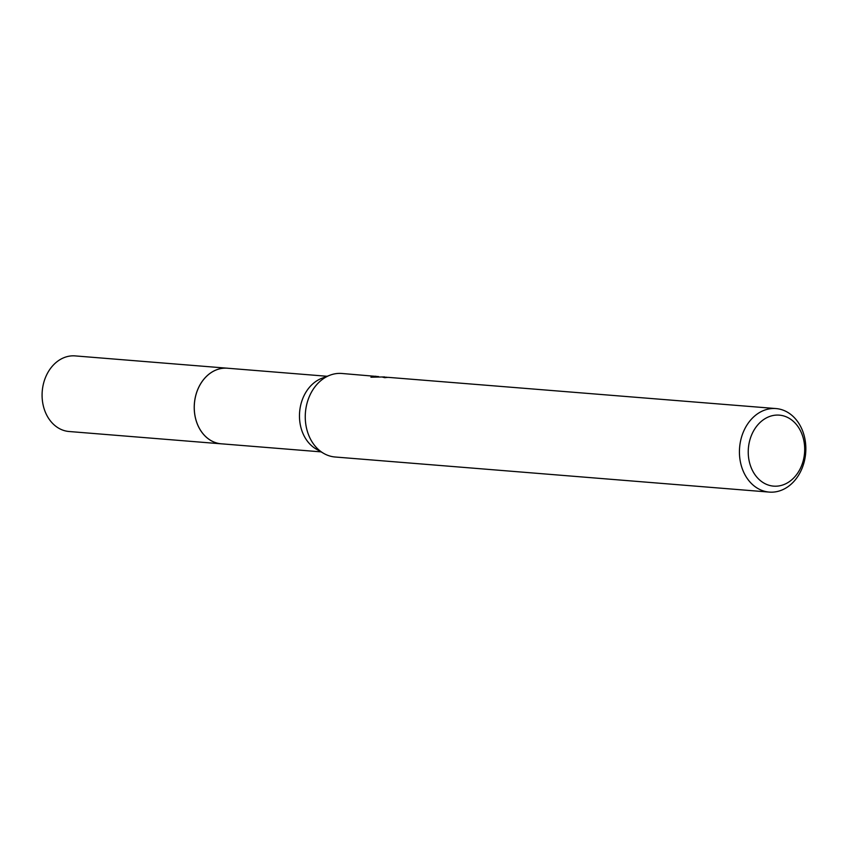 <?xml version="1.0" encoding="UTF-8"?>
<svg xmlns="http://www.w3.org/2000/svg" width="848" height="848" viewBox="0 0 848 848"><rect width="100%" height="100%" fill="white"/><g stroke="black" fill="none" stroke-linecap="round" stroke-linejoin="round"><path stroke-width="1.27" d="M321.053 451.867L221.264 443.801A37.916 29.998 -85.4 0 1 219.961 443.663A37.916 29.998 -85.4 0 1 194.489 402.768A37.916 29.998 -85.4 0 1 227.37 368.212A37.937 30.019 -85.4 0 1 228.356 368.286M221.953 443.854A37.927 30.009 -85.4 0 1 219.95 443.674A37.927 30.009 -85.4 0 1 194.51 402.323A37.927 30.009 -85.4 0 1 228.07 368.265M769.263 492.094A41.902 33.157 -85.4 0 1 767.822 491.935A41.902 33.157 -85.4 0 1 739.679 446.748A41.902 33.157 -85.4 0 1 776.015 408.566A41.902 33.157 -85.4 0 1 777.446 408.725A41.902 33.157 -85.4 0 1 805.6 453.913A41.902 33.157 -85.4 0 1 769.263 492.094L335.087 456.998A41.902 33.157 -85.4 0 1 333.656 456.839A41.902 33.157 -85.4 0 1 323.703 453.394A41.902 33.157 -85.4 0 1 305.428 412.563A41.902 33.157 -85.4 0 1 330.02 375.187A41.902 33.157 -85.4 0 1 341.839 373.47L378.664 376.607M776.015 408.566L388.416 377.371A41.902 33.157 94.6 0 0 384.875 377.689L382.575 377.127L386.995 377.254M780.563 415.276A35.616 28.175 -85.4 0 1 804.402 454.454A35.616 28.175 -85.4 0 1 772.38 485.999A35.616 28.175 -85.4 0 1 748.53 446.822A35.616 28.175 -85.4 0 1 780.563 415.276M384.653 376.925L370.915 377.212L375.77 376.215M323.703 453.394L316.166 449.048A37.916 29.998 -85.4 0 1 299.62 412.096A37.916 29.998 -85.4 0 1 321.89 378.272L330.02 375.187M222.25 443.886A37.937 30.019 -85.4 0 1 221.243 443.822L69.08 431.505A37.916 29.998 -85.4 0 1 42.4 389.645A37.916 29.998 -85.4 0 1 75.196 355.906L327.158 376.279M221.243 443.822A37.937 30.019 -85.4 0 1 194.542 401.941A37.937 30.019 -85.4 0 1 227.359 368.191"/></g></svg>
